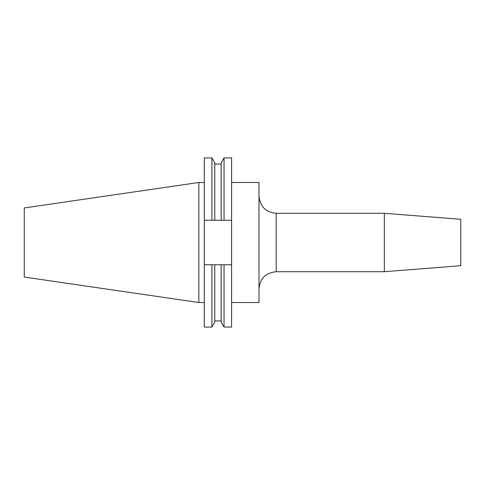 <?xml version="1.0" encoding="UTF-8"?>
<svg xmlns="http://www.w3.org/2000/svg" width="485" height="485" viewBox="0 0 485 485"><rect width="100%" height="100%" fill="white"/><g stroke="black" fill="none" stroke-linecap="round" stroke-linejoin="round"><path stroke-width="0.73" d="M198.85 302.519L24.25 277.056L24.25 207.944L198.85 182.481L198.85 302.519L204.306 302.519M384.326 213.285L460.75 219.299L460.75 265.701L384.326 271.715L384.326 213.285L276.183 213.285L276.183 271.715L384.326 271.715M231.587 182.481L258.996 182.481L258.996 302.519L231.587 302.519M221.166 220.238L221.166 162.893L224.04 157.928L231.587 157.928L231.587 220.238L204.306 220.238L204.306 327.072L211.915 327.072L211.915 264.762L214.782 264.762L214.782 322.107L211.915 327.072M214.782 264.762L231.587 264.762L231.587 220.238M231.587 264.762L231.587 327.072L224.04 327.072L224.04 264.762M214.782 220.238L214.782 162.893L211.915 157.928L204.306 157.928L204.306 220.238M211.915 157.928L211.915 220.238M204.306 264.762L211.915 264.762M221.166 264.762L221.166 322.107L224.04 327.072M224.04 157.928L224.04 220.238M276.183 213.285C265.744 212.266 260.015 206.537 258.996 196.098M214.782 164.063L221.166 164.063M214.782 320.937L221.166 320.937M198.85 182.481L204.306 182.481M276.183 271.715C265.744 272.734 260.015 278.463 258.996 288.902"/></g></svg>
